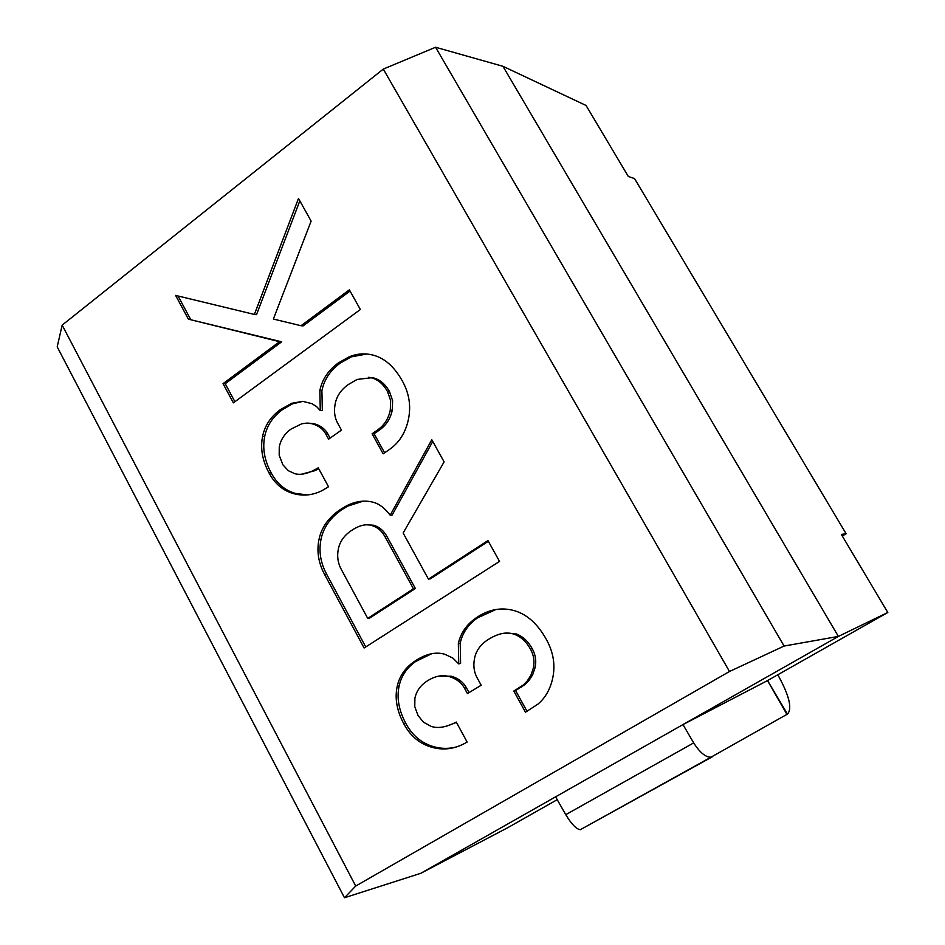 <?xml version="1.0" encoding="UTF-8"?>
<svg xmlns="http://www.w3.org/2000/svg" width="945" height="945" viewBox="0 0 945 945"><rect width="100%" height="100%" fill="white"/><g stroke="black" fill="none" stroke-linecap="round" stroke-linejoin="round"><path stroke-width="1.42" d="M318.713 468.685L315.134 470.586L301.597 474.201M307.999 423.1L313.917 423.691C320.379 425.415 325.021 428.853 327.832 433.991L330.088 438.114M368.55 377.315L373.216 377.846C379.89 379.524 385.324 384.119 389.505 391.62L392.6 400.621L392.258 410.236C390.45 418.718 386.21 425.309 379.512 429.987L374.102 433.755L384.603 452.809M366.695 354.021L351.292 356.867L340.413 362.986C330.337 370.31 324.159 379.536 321.902 390.675L322.339 410.567L320.284 410.555L316.563 406.563L311.815 403.633L302.707 401.341L291.721 403.279L280.464 409.563C270.707 416.651 264.73 425.652 262.556 436.578C260.218 448.414 262.379 460.534 269.041 472.961C274.806 483.686 282.874 490.549 293.233 493.526C303.073 496.326 312.76 495.322 322.292 490.502L328.529 486.758L318.241 467.822L313.079 470.681C306.015 474.106 299.908 475.099 294.722 473.658L288.308 470.669L282.815 464.716L279.177 455.218L279.271 446.914C280.736 439.614 284.669 433.66 291.048 429.077L301.88 423.738L306.948 423.077L311.85 423.703C318.311 425.427 322.966 428.865 325.789 434.015L328.6 439.165L341.464 430.105L337.684 423.206C334.554 417.477 333.75 410.886 335.262 403.432C336.798 395.979 341.11 389.694 348.209 384.591L357.151 379.429L371.22 377.764C377.906 379.453 383.339 384.048 387.533 391.573L390.639 400.585L390.285 410.213C388.478 418.718 384.225 425.321 377.527 430.01L372.117 433.779L374.102 433.755M303.038 401.353L292.537 403.822L282.567 409.575C272.822 416.651 266.856 425.64 264.683 436.543C262.344 448.355 264.505 460.463 271.156 472.866C276.92 483.58 284.977 490.42 295.324 493.396L307.456 494.92M372.117 433.779L383.138 453.813L389.364 449.525C399.227 442.709 405.582 432.656 408.417 419.379C411.193 406.078 409.185 393.309 402.405 381.071C394.278 366.565 384.355 357.871 372.649 355.001C364.723 353.076 356.926 353.666 349.26 356.749L338.369 362.892C328.281 370.227 322.103 379.477 319.835 390.616L320.284 410.555M344.488 897.75L57.196 346.862L62.169 325.115L383.292 69.091L729.493 671.493L355.71 886.056L344.488 897.75L420.808 873.298L507.477 827.844L557.219 799.671M62.169 325.115L355.71 886.056M552.553 678.841C555.589 665.469 553.51 652.31 546.328 639.375C537.74 624.043 527.215 614.51 514.753 610.789C502.291 607.127 490.112 609.041 478.205 616.518L475.512 618.325C466.322 624.881 460.605 633.292 458.349 643.533L458.727 663.874L452.903 658.11L444.941 654.318C436.342 651.66 426.809 653.609 416.355 660.165L413.756 661.902C404.873 668.245 399.345 676.431 397.183 686.472C394.632 698.367 396.876 710.864 403.905 723.964C409.988 735.281 418.54 742.817 429.55 746.562C442.284 750.862 454.817 749.361 467.137 742.073L456.281 722.074C446.371 727.225 438.019 728.678 431.227 726.422L423.443 722.181L417.95 715.377L414.772 706.576L414.902 698.142C416.32 691.645 419.769 686.365 425.262 682.302L427.518 680.766C435.409 675.888 442.792 674.541 449.678 676.703C456.553 678.9 461.491 682.715 464.467 688.149L467.444 693.595L481.182 685.231L477.19 677.943C473.882 671.895 473.055 665.115 474.709 657.625C476.162 651.093 479.871 645.6 485.824 641.182L488.577 639.304C497.826 633.575 506.012 631.78 513.123 633.906C520.234 636.068 525.999 641.123 530.44 649.073C533.831 655.216 534.775 661.606 533.275 668.269L530.901 675.238L527.168 681.109L523.211 685.03L513.808 691.055L525.467 712.223L537.988 704.084C545.241 697.93 550.096 689.519 552.553 678.841M339.976 509.768C328.423 517.683 321.43 527.582 318.997 539.441C316.563 551.301 318.453 563.007 324.643 574.548L364.108 647.986L499.539 561.401L487.951 540.599L428.428 579.12L403.137 533.004L444.115 461.881L431.794 439.756L390.19 515.19C384.981 508.292 379.453 504.016 373.629 502.374C364.605 499.87 355.308 501.157 345.752 506.26L339.976 509.768M301.03 325.73L273.377 319.044L311.118 221.118L298.49 198.45L254.382 314.449L175.616 295.407L188.386 319.162L279.543 341.688L223.044 383.658L233.368 402.842L360.352 309.511L349.378 289.82L301.03 325.73L303.109 325.895L350.063 291.036M383.292 69.091L435.574 47.25L784.09 646.049L729.493 671.493M784.09 646.049L838.38 636.422L502.929 66.292L435.574 47.25M777.759 674.789L778.786 676.549C789.394 696.146 792.288 708.667 787.48 714.136L767.541 680.577L887.804 612.478L838.38 636.422L420.808 873.298M513.808 691.055L515.592 690.559L527.015 711.301M502.693 633.433L514.919 633.504C522.018 635.666 527.783 640.722 532.2 648.66C535.591 654.779 536.536 661.169 535.035 667.808L532.661 674.765L528.94 680.636L524.995 684.546L515.592 690.559M438.515 676.171L451.556 676.242C458.419 678.427 463.345 682.243 466.334 687.665L469.039 692.626M456.447 722.393L447.457 725.831M431.841 653.668L415.682 661.465C406.799 667.796 401.282 675.982 399.121 685.999C396.581 697.871 398.825 710.345 405.83 723.421C411.914 734.726 420.454 742.25 431.452 745.983C440.146 748.912 448.745 749.137 457.25 746.68M458.727 663.874L460.593 663.425L460.215 643.132C462.459 632.902 468.177 624.515 477.355 617.959L495.912 609.525M363.187 501.145L347.76 506.107L342.007 509.603C330.466 517.517 323.473 527.381 321.04 539.229C318.619 551.065 320.497 562.747 326.675 574.276L365.75 646.947M390.19 515.19L392.151 515.025L432.751 441.469M428.428 579.12L430.329 578.836L488.352 541.308M223.044 383.658L225.217 383.717L234.903 401.719M279.543 341.688L281.657 341.818L225.217 383.717M188.386 319.162L281.657 341.818M178.05 295.998L190.595 319.327M254.382 314.449L256.52 314.638L299.825 200.848M502.929 66.292L586.054 105.462L628.319 176.467L634.556 178.593L846.129 533.76L841.345 534.421L887.804 612.478M366.341 524.794L373.429 525.207C379.24 526.873 383.741 530.629 386.954 536.465L415.375 588.511L369.708 618.042L367.723 618.396L341.275 569.374C337.837 562.984 336.881 556.132 338.393 548.797C339.916 541.473 344.216 535.413 351.292 530.617L354.788 528.456C360.978 525.018 366.53 523.991 371.444 525.385C377.256 527.062 381.768 530.83 384.981 536.677L413.449 588.806L415.375 588.511M413.449 588.806L367.723 618.396M842.302 536.016L846.129 533.76M787.055 714.314L711.03 757.169C705.643 757.347 699.855 752.586 693.689 742.9L565.76 814.673L555.601 796.836L682.975 724.579L693.689 742.9M682.975 724.579L767.541 680.577L786.913 714.385M712.577 756.65L580.313 829.71C576.356 829.167 571.501 824.158 565.76 814.673M311.85 423.703L313.917 423.691M325.789 434.015L327.832 433.991M371.22 377.764L373.216 377.846M387.533 391.573L389.505 391.62M390.285 410.213L392.258 410.236M377.527 430.01L379.512 429.987M338.369 362.892L340.413 362.986M319.835 390.616L321.902 390.675M280.464 409.563L282.567 409.575M262.556 436.578L264.683 436.543M269.041 472.961L271.156 472.866M293.233 493.526L295.324 493.396M519.585 687.57L521.368 687.086M533.275 668.269L535.035 667.808M530.44 649.073L532.2 648.66M513.123 633.906L514.919 633.504M464.467 688.149L466.334 687.665M449.678 676.703L451.556 676.242M429.55 746.562L431.452 745.983M403.905 723.964L405.83 723.421M397.183 686.472L399.121 685.999M416.355 660.165L418.269 659.74M458.349 643.533L460.215 643.132M478.205 616.518L480.048 616.164M318.997 539.441L321.04 539.229M324.643 574.548L326.675 574.276M371.444 525.385L373.429 525.207M384.981 536.677L386.954 536.465M313.079 470.681L315.134 470.586M349.26 356.749L351.292 356.867M290.446 403.787L292.537 403.822M523.211 685.03L524.995 684.546M413.756 661.902L415.682 661.465M475.512 618.325L477.355 617.959M345.752 506.26L347.76 506.107M580.313 829.71L711.03 757.169"/></g></svg>
